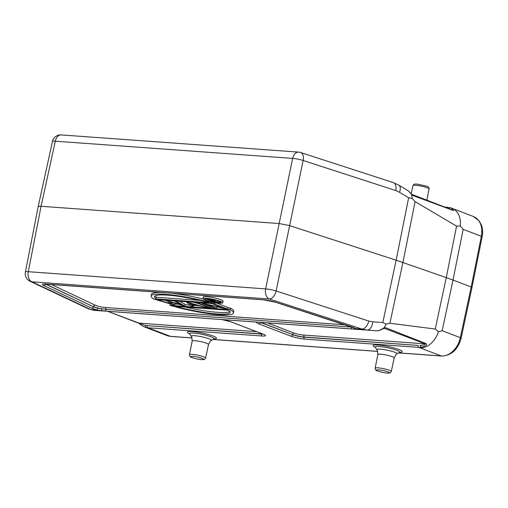<?xml version="1.0" encoding="UTF-8"?>
<svg xmlns="http://www.w3.org/2000/svg" width="508" height="508" viewBox="0 0 508 508"><rect width="100%" height="100%" fill="white"/><g stroke="black" fill="none" stroke-linecap="round" stroke-linejoin="round"><path stroke-width="0.76" d="M482.117 236.804L471.97 287.503L471.189 287.007L481.336 236.296A20.187 14.802 -69.1 0 0 473.443 216.522L479.184 220.897L481.482 225.228C482.721 228.822 482.93 232.683 482.117 236.804A3.365 0.514 -168.7 0 0 481.336 236.296L463.163 229.362L460.305 225.952A20.187 14.802 -69.1 0 0 452.152 208.394A20.187 14.802 -69.1 0 0 452.076 208.363A20.187 14.802 -69.1 0 0 451.65 208.21M145.555 327.33A20.187 14.802 -69.1 0 0 145.948 327.489A20.187 14.802 -69.1 0 0 146.133 327.558A20.187 14.802 -69.1 0 0 149.098 328.181L145.879 327.412L145.294 325.488L107.728 311.309M107.588 311.296L138.29 323.044C137.401 322.155 142.519 326.352 144.913 327.108L145.879 327.412M460.305 225.952L456.565 226.13L446.259 277.609L396.145 260.191L382.797 322.555L386.144 324.123L389.909 323.259L402.92 262.471L415.1 201.625L412.166 198.476L408.642 197.771L396.145 260.191L289.624 225.622L303.149 160.49A8.414 1.327 -168.3 0 0 292.659 158.394L55.321 141.199A8.414 1.245 -167.7 0 0 52.432 141.516L38.183 206.604M412.166 198.476L411.69 194.589L413.004 195.574L453.625 210.623L451.104 207.975L444.462 206.966M415.1 201.625L456.565 226.13M463.163 229.362L453.015 280.067L446.259 277.609L435.254 329.038L389.909 323.259M435.254 329.038L438.41 331.68L442.17 330.733L460.343 337.668L471.189 287.007L453.015 280.067L442.17 330.733M398.532 352.927L441.706 356.051A3.365 2.235 -85.9 0 1 441.274 355.956L418.859 347.377L420.954 347.339C425.901 346.043 427.609 344.805 426.079 343.618L385.635 327.73L384.092 327.831L386.144 324.123M419.906 347.796A20.187 14.802 -69.1 0 0 438.41 331.68M147.149 325.799A1.683 1.118 94.1 0 0 147.898 327.749L262.052 336.017A1.683 1.118 -85.9 0 1 261.303 334.067L145.294 325.488L261.328 333.896A1.683 1.118 94.1 0 0 261.366 333.489M88.443 308.851L93.955 310.312L366.986 330.086L93.955 310.312L90.348 309.397L31.966 281.813A8.414 7.112 115.3 0 1 30.061 281.273L88.443 308.851A8.414 7.112 -64.7 0 0 90.348 309.397L106.769 311.207L352.241 328.987L355.168 329.089L355.314 328.587L361.944 329.07L366.986 330.086L377.057 330.816L366.986 330.086A8.414 5.131 94.1 0 0 372.72 321.831L368.764 321.05A8.414 4.997 -72 0 1 361.944 329.07L269.304 299.002L31.966 281.813A8.414 5.582 94.1 0 1 28.296 271.697L41.072 206.28L55.321 141.199A8.414 5.582 94.1 0 1 61.258 134.925A8.414 8.414 0 0 0 52.432 141.516M38.297 206.889C37.871 206.337 38.792 206.134 41.072 206.28L279.133 223.526L289.624 225.622L276.123 290.989L368.764 321.05M411.69 194.589L408.299 190.862M408.216 190.817L398.736 185.096A8.414 4.655 121.1 0 1 399.548 192.284L408.642 197.771M383.781 328.409L384.473 328.39L383.584 328.397L384.092 327.831L379.4 330.422L377.057 330.816L379.73 330.403L383.775 328.409M379.4 330.422L379.73 330.403M267.379 322.872L294.075 333.064A6.636 0.972 11.7 0 0 303.238 335.032L425.279 343.872L384.473 328.39L385.635 327.73M426.079 343.618L425.279 343.872C424.923 344.767 423.17 345.269 420.027 345.389L420.954 347.339M303.238 335.032A1.683 1.118 -85.9 0 1 303.987 336.982L418.109 345.427A1.683 1.118 -85.9 0 0 418.859 347.377L304.705 339.109A10.008 1.467 -168.3 0 1 290.887 336.137L258.832 323.907A10.008 1.467 -168.3 0 1 256.902 322.116M345.192 324.853L105.08 307.461A1.683 1.118 -85.9 0 1 105.842 309.315L97.841 308.204A1.683 0.495 -75.7 0 1 96.984 309.88A10.008 1.467 -168.3 0 1 91.656 308.121A1.683 1.422 -64.7 0 0 93.409 306.743A8.325 1.219 -168.3 0 0 94.297 307.118A8.325 1.219 -168.3 0 0 97.841 308.204M101.683 310.731L101.663 308.858A8.319 1.219 11.7 0 1 94.342 306.946A8.319 1.219 11.7 0 1 93.447 306.572A1.683 1.422 115.3 0 1 95.199 305.194L51.34 284.474M398.736 185.096L393.224 182.569A8.414 4.997 -72 0 1 395.789 190.557L303.149 160.49A8.414 4.997 108 0 0 300.584 152.502A8.414 8.414 0 0 0 298.596 152.114A8.414 5.582 -85.9 0 0 292.659 158.394L265.633 288.887A8.414 1.137 11.7 0 1 276.123 290.989A8.414 4.997 108 0 1 269.304 299.002A8.414 5.582 -85.9 0 1 265.633 288.887L28.296 271.697A8.414 1.219 11.1 0 0 25.4 272.053A8.414 8.414 0 0 0 30.061 281.273M354.438 328.124A1.683 1.632 -42.9 0 0 355.314 328.587A10.008 1.467 -168.3 0 0 351.777 326.962L275.749 302.285A10.008 1.467 -168.3 0 0 263.265 299.79L45.917 284.048A10.008 1.467 -168.3 0 0 43.739 285.483L91.656 308.121M175.006 304.019L178.511 304.273M185.096 304.749L189.96 305.098M193.542 305.359L198.863 305.746M216.541 307.029L218.726 307.188M227.927 307.854L230.34 308.026A42.056 6.159 -168.3 0 1 233.788 311.442L233.451 313.074A42.056 6.159 11.7 0 1 211.43 313.988A42.056 6.159 11.7 0 1 169.926 305.302L230.003 309.658L230.34 308.026M202 302.87L201.917 303.257L214.738 308.153L216.281 308.267L206.381 304.483L227.673 309.093L228.009 307.461L215.741 302.781M213.322 304L211.176 303.536M198.774 303.67L193.459 302.247M179.572 301.244L185.179 304.356L184.842 305.987L170.009 301.911L174.746 305.257L175.082 303.625L174.371 303.124M175.057 301.244L173.469 300.8M167.049 300.895L164.598 300.158M202.99 298.926A42.056 6.159 -168.3 0 0 169.596 293.04M162.535 292.525A42.056 6.159 -168.3 0 0 151.428 294.386L151.092 296.018A42.056 6.159 11.7 0 1 173.114 295.097A42.056 6.159 11.7 0 1 214.617 303.784L154.54 299.434A42.056 6.159 11.7 0 1 151.092 296.018M222.701 302.793L223.037 301.161A10.09 1.48 -168.3 0 0 220.682 299.663A10.09 1.48 -168.3 0 0 209.88 297.028A10.09 1.48 -168.3 0 0 203.27 297.066L202.933 298.698A10.09 1.48 11.7 0 1 209.537 298.66A10.09 1.48 11.7 0 1 220.345 301.288A10.09 1.48 11.7 0 1 222.701 302.793A10.09 1.48 11.7 0 1 216.091 302.832A10.09 1.48 11.7 0 1 205.289 300.196A10.09 1.48 11.7 0 1 202.933 298.698M352.241 327.152L351.307 327.095A1.683 1.118 94.1 0 0 351.326 326.847M355.168 329.089L353.816 327.774M170.212 303.943L169.926 305.302M230.003 309.658A42.056 6.159 11.7 0 1 233.451 313.074M175.654 306.381A38.691 5.671 -168.3 0 0 230.156 312.388A38.691 5.671 -168.3 0 0 228.549 310.21L175.654 306.381M229.914 311.487A38.691 5.671 11.7 0 1 185.09 307.061M196.786 302.489L196.704 302.882L209.525 307.778L211.074 307.886L198.247 302.997L196.704 302.882M198.33 302.603L198.247 302.997M211.29 306.838L211.074 307.886M216.605 306.724L216.281 308.267M202.324 302.895L201.917 303.257M202.241 303.282L223.234 307.873L213.303 304.082L213.385 303.695M215.163 302.685L214.852 304.197L213.303 304.082M227.673 309.093L214.852 304.197M186.747 301.765L186.474 302.139L186.557 301.752M207.169 306.876L207.016 307.594L186.671 302.152M193.542 305.346L193.281 306.597L191.649 305.213L198.793 305.727L207.016 307.594M186.474 302.139L191.579 306.476L193.281 306.597M196.71 305.168L189.255 303.181L191.122 304.768L196.71 305.168M191.338 303.733L191.122 304.768M157.22 299.625L157.137 300.018L174.746 305.257M158.82 299.739L158.744 300.133L157.137 300.018M158.744 300.133L171.323 303.911L166.795 300.717L166.872 300.323M167.081 300.342L166.795 300.717M166.999 300.73L180.969 304.603L175.044 301.314L175.12 300.92M176.714 301.034L176.632 301.428L175.044 301.314M176.632 301.428L184.842 305.987M214.852 302.635L214.617 303.784M208.89 302.704A38.691 5.671 -168.3 0 0 154.388 296.697A38.691 5.671 -168.3 0 0 155.994 298.875L208.89 302.704M155.994 298.875L156.331 297.244A38.691 5.671 11.7 0 1 154.965 295.967M156.331 297.244L199.79 300.393M206.794 300.311A8.077 1.181 -168.3 0 0 215.436 302.412A8.077 1.181 -168.3 0 0 220.72 302.381A8.077 1.181 -168.3 0 0 218.834 301.18A8.077 1.181 -168.3 0 0 210.198 299.072A8.077 1.181 -168.3 0 0 204.908 299.104A8.077 1.181 -168.3 0 0 206.794 300.311M206.839 298.742L206.75 299.174L214.23 302.031L211.569 300.768L218.885 302.368L219.862 302.438L220.015 301.701M210.668 299.149L210.598 299.485L206.75 299.174M210.598 299.485L215.03 300.8L215.182 300.069M214.363 299.872L214.268 300.336C215.456 300.869 215.094 301.054 213.182 300.888L219.862 302.438M215.138 301.498L215.017 302.089M210.801 300.476L208.305 299.523L213.481 300.279C214.192 300.634 213.836 300.742 212.42 300.596L210.801 300.476L210.953 299.733M213.919 300.558L213.481 300.279M408.337 190.894L411.683 194.297M449.897 207.581L448.335 208.686M449.65 208.953L453.111 210.28M413.004 195.574L412.14 194.78M398.621 352.87L441.274 355.956A20.187 14.802 -69.1 0 0 460.343 337.668A3.365 0.476 12.1 0 1 461.131 338.163L471.97 287.515M149.098 328.181L170.466 336.34A3.365 2.235 94.1 0 0 170.898 336.436L167.316 335.648A20.187 14.802 -69.1 0 0 170.466 336.34L191.986 337.903M212.941 339.414L377.673 351.352M262.052 336.017A10.008 1.467 -168.3 0 0 263.157 334.131L231.102 321.894A10.008 1.467 -168.3 0 0 222.371 319.615M213.792 338.868A14.853 2.178 -168.3 0 0 211.728 335.528A14.853 2.178 -168.3 0 0 192.481 331.578A14.853 2.178 -168.3 0 0 189.548 333.845M399.478 352.317A14.853 2.178 -168.3 0 0 397.415 348.977A14.853 2.178 -168.3 0 0 378.168 345.034A14.853 2.178 -168.3 0 0 375.234 347.301M138.551 323.101L256.54 331.648M395.789 190.557L399.548 192.284M382.797 322.555L372.72 321.831M290.887 336.137A1.683 1.232 -69.1 0 0 292.456 334.689A8.325 1.219 -168.3 0 0 303.962 337.153L418.109 345.427M260.147 322.351A8.325 1.219 -168.3 0 0 260.401 322.453L292.5 334.518A8.319 1.219 11.7 0 0 303.987 336.982L303.962 337.153A1.683 1.118 94.1 0 0 304.705 339.109M260.426 322.37L260.401 322.453A1.683 1.232 110.9 0 1 258.832 323.907M231.102 321.894A1.683 1.232 110.9 0 1 230.842 321.837L222.186 319.602M262.979 334.105A8.325 1.219 -168.3 0 1 261.303 334.067L261.328 333.896A8.319 1.219 11.7 0 0 262.547 333.94M264.331 334.632L262.896 334.074A1.683 1.232 -69.1 0 0 263.157 334.131M352.241 328.987A1.683 1.118 -85.9 0 1 352.069 328.943A1.683 1.118 -85.9 0 1 351.307 327.095L105.842 309.315A1.683 1.118 94.1 0 0 106.604 311.163A1.683 1.118 94.1 0 0 106.769 311.207M45.383 284.055A8.325 1.219 -168.3 0 0 45.491 284.105L93.409 306.743L45.828 284.074M45.504 284.055L45.491 284.105A1.683 1.422 115.3 0 1 43.739 285.483M351.428 326.847A1.683 0.997 -72 0 0 351.593 326.93A1.683 0.997 -72 0 0 351.777 326.962M275.749 302.285A1.683 0.997 108 0 1 275.565 302.26A1.683 0.997 108 0 1 275.406 302.177M263.696 299.822A1.683 1.118 -85.9 0 1 263.481 299.841A1.683 1.118 -85.9 0 1 263.265 299.79M45.917 284.048A1.683 1.118 94.1 0 0 46.133 284.093A1.683 1.118 94.1 0 0 46.355 284.08M105.08 307.461A6.636 0.972 11.7 0 1 95.91 305.492A6.636 0.972 11.7 0 1 95.199 305.194M208.509 299.301L208.597 298.869M212.42 300.596L212.541 299.999M384.473 328.39L383.991 328.358M294.075 333.064A1.683 1.232 110.9 0 0 292.5 334.518L260.737 322.389M446.71 207.823A1.683 1.118 -85.9 0 1 447.662 207.194M453.625 210.623L452.945 210.261M213.912 338.722L213.741 338.9A12.471 1.829 -168.3 0 0 211.023 336.81A12.471 1.829 -168.3 0 0 193.796 333.115A12.471 1.829 -168.3 0 0 189.586 333.902L189.503 333.667M194.735 335.725A10.312 1.511 11.7 0 1 208.979 338.785A10.312 1.511 11.7 0 1 211.226 340.512C210.979 340.074 210.077 341.389 208.509 344.475A8.344 1.226 -168.3 0 0 203.886 342.373A8.344 1.226 -168.3 0 0 195.047 340.754A8.344 1.226 -168.3 0 0 192.176 341.09C191.96 337.642 191.656 336.067 191.256 336.379A10.312 1.511 11.7 0 1 194.735 335.725M192.176 341.09L189.478 354.711A8.217 1.206 11.7 0 1 192.303 354.387A8.217 1.206 11.7 0 1 201.016 355.975A8.217 1.206 11.7 0 1 205.575 358.045L208.509 344.475M201.346 359.581A6.541 0.959 11.7 0 1 192.316 357.638A6.541 0.959 11.7 0 1 193.04 356.406A6.541 0.959 11.7 0 1 202.07 358.35A6.541 0.959 11.7 0 1 201.346 359.581M399.599 352.171L399.428 352.355A12.471 1.829 -168.3 0 0 396.704 350.26A12.471 1.829 -168.3 0 0 379.482 346.564A12.471 1.829 -168.3 0 0 375.272 347.351L375.183 347.116M380.416 349.174A10.312 1.511 11.7 0 1 394.659 352.235A10.312 1.511 11.7 0 1 396.913 353.962C396.665 353.524 395.757 354.844 394.195 357.924A8.344 1.226 -168.3 0 0 389.572 355.822A8.344 1.226 -168.3 0 0 380.727 354.209A8.344 1.226 -168.3 0 0 377.857 354.54C377.647 351.091 377.336 349.517 376.936 349.828A10.312 1.511 11.7 0 1 380.416 349.174M377.857 354.54L375.158 368.16A8.217 1.206 11.7 0 1 377.99 367.836A8.217 1.206 11.7 0 1 386.702 369.43A8.217 1.206 11.7 0 1 391.262 371.494L394.195 357.924M387.026 373.031A6.541 0.959 11.7 0 1 378.003 371.088A6.541 0.959 11.7 0 1 378.72 369.856A6.541 0.959 11.7 0 1 387.75 371.799A6.541 0.959 11.7 0 1 387.026 373.031M412.96 185.636C414.363 183.75 413.366 184.182 416.973 184.055L426.758 186.207C428.396 186.607 429.158 187.528 429.057 188.97A8.217 1.206 -168.3 0 0 424.491 186.9A8.217 1.206 -168.3 0 0 415.785 185.312A8.217 1.206 -168.3 0 0 412.96 185.636L411.201 193.783M441.706 356.051C451.491 355.53 457.962 349.567 461.131 338.163M170.898 336.436L192.011 337.966M212.846 339.477L377.692 351.415M167.316 335.648L145.948 327.489M146.139 327.546L144.977 327.114M473.443 216.522L452.076 208.363M452.145 208.407L451.04 207.969M38.183 206.623L25.4 272.053M230.842 321.837L262.896 334.074M298.596 152.114L61.258 134.925M300.584 152.502L393.224 182.569M354.419 328.105L275.565 302.26L263.481 299.841L43.929 283.997M451.104 207.975L449.815 207.556M453.092 210.299L411.69 194.297M191.256 336.379L189.586 333.902M189.478 354.711C189.459 356.216 190.221 357.13 191.77 357.467C194.551 358.521 197.822 359.239 201.562 359.626C205.169 359.505 204.184 359.924 205.575 358.045M211.226 340.512L213.741 338.9M376.936 349.828L375.272 347.351M375.158 368.16C375.145 369.665 375.907 370.58 377.45 370.923C380.238 371.97 383.502 372.688 387.242 373.075C390.855 372.955 389.865 373.374 391.262 371.494M396.913 353.962L399.428 352.355M429.057 188.97L426.828 200.254"/></g></svg>
